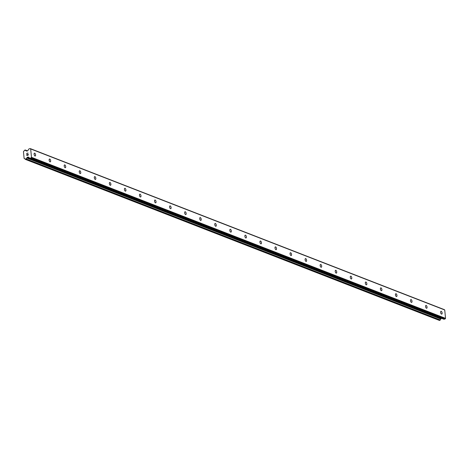 <?xml version="1.0" encoding="UTF-8"?>
<svg xmlns="http://www.w3.org/2000/svg" width="469" height="469" viewBox="0 0 469 469"><rect width="100%" height="100%" fill="white"/><g stroke="black" fill="none" stroke-linecap="round" stroke-linejoin="round"><path stroke-width="0.7" d="M34.706 153.193A1.466 0.692 -104.8 0 1 35.562 154.653A1.466 0.692 -104.8 0 1 35.216 156.007A1.466 0.692 -104.8 0 1 34.976 155.989A1.466 0.692 -104.8 0 1 34.12 154.53A1.466 0.692 -104.8 0 1 34.466 153.175A1.466 0.692 -104.8 0 1 34.706 153.193M49.761 159.05A1.466 0.692 -104.8 0 1 50.617 160.509A1.466 0.692 -104.8 0 1 50.271 161.864A1.466 0.692 -104.8 0 1 50.036 161.846A1.466 0.692 -104.8 0 1 49.175 160.386A1.466 0.692 -104.8 0 1 49.526 159.032A1.466 0.692 -104.8 0 1 49.761 159.05M64.816 164.906A1.466 0.692 -104.8 0 1 65.672 166.36A1.466 0.692 -104.8 0 1 65.326 167.72A1.466 0.692 -104.8 0 1 65.091 167.703A1.466 0.692 -104.8 0 1 64.235 166.243A1.466 0.692 -104.8 0 1 64.581 164.883A1.466 0.692 -104.8 0 1 64.816 164.906M79.877 170.763A1.466 0.692 -104.8 0 1 80.732 172.217A1.466 0.692 -104.8 0 1 80.387 173.577A1.466 0.692 -104.8 0 1 80.146 173.559A1.466 0.692 -104.8 0 1 79.29 172.1A1.466 0.692 -104.8 0 1 79.636 170.739A1.466 0.692 -104.8 0 1 79.877 170.763M94.931 176.62A1.466 0.692 -104.8 0 1 95.787 178.073A1.466 0.692 -104.8 0 1 95.442 179.434A1.466 0.692 -104.8 0 1 95.207 179.416A1.466 0.692 -104.8 0 1 94.345 177.956A1.466 0.692 -104.8 0 1 94.697 176.596A1.466 0.692 -104.8 0 1 94.931 176.62M109.986 182.47A1.466 0.692 -104.8 0 1 110.842 183.93A1.466 0.692 -104.8 0 1 110.496 185.29A1.466 0.692 -104.8 0 1 110.262 185.273A1.466 0.692 -104.8 0 1 109.406 183.813A1.466 0.692 -104.8 0 1 109.752 182.453A1.466 0.692 -104.8 0 1 109.986 182.47M125.047 188.327A1.466 0.692 -104.8 0 1 125.903 189.787A1.466 0.692 -104.8 0 1 125.557 191.147A1.466 0.692 -104.8 0 1 125.317 191.123A1.466 0.692 -104.8 0 1 124.461 189.669A1.466 0.692 -104.8 0 1 124.807 188.309A1.466 0.692 -104.8 0 1 125.047 188.327M140.102 194.184A1.466 0.692 -104.8 0 1 140.958 195.643A1.466 0.692 -104.8 0 1 140.612 197.003A1.466 0.692 -104.8 0 1 140.378 196.98A1.466 0.692 -104.8 0 1 139.516 195.526A1.466 0.692 -104.8 0 1 139.868 194.166A1.466 0.692 -104.8 0 1 140.102 194.184M155.157 200.04A1.466 0.692 -104.8 0 1 156.013 201.5A1.466 0.692 -104.8 0 1 155.667 202.86A1.466 0.692 -104.8 0 1 155.432 202.837A1.466 0.692 -104.8 0 1 154.577 201.383A1.466 0.692 -104.8 0 1 154.922 200.023A1.466 0.692 -104.8 0 1 155.157 200.04M170.218 205.897A1.466 0.692 -104.8 0 1 171.074 207.357A1.466 0.692 -104.8 0 1 170.728 208.711A1.466 0.692 -104.8 0 1 170.487 208.693A1.466 0.692 -104.8 0 1 169.631 207.234A1.466 0.692 -104.8 0 1 169.977 205.879A1.466 0.692 -104.8 0 1 170.218 205.897M185.273 211.754A1.466 0.692 -104.8 0 1 186.129 213.213A1.466 0.692 -104.8 0 1 185.783 214.568A1.466 0.692 -104.8 0 1 185.548 214.55A1.466 0.692 -104.8 0 1 184.686 213.09A1.466 0.692 -104.8 0 1 185.038 211.736A1.466 0.692 -104.8 0 1 185.273 211.754M200.327 217.61A1.466 0.692 -104.8 0 1 201.183 219.064A1.466 0.692 -104.8 0 1 200.838 220.424A1.466 0.692 -104.8 0 1 200.603 220.407A1.466 0.692 -104.8 0 1 199.747 218.947A1.466 0.692 -104.8 0 1 200.093 217.587A1.466 0.692 -104.8 0 1 200.327 217.61M215.382 223.467A1.466 0.692 -104.8 0 1 216.244 224.921A1.466 0.692 -104.8 0 1 215.898 226.281A1.466 0.692 -104.8 0 1 215.658 226.263A1.466 0.692 -104.8 0 1 214.802 224.803A1.466 0.692 -104.8 0 1 215.148 223.443A1.466 0.692 -104.8 0 1 215.382 223.467M230.443 229.323A1.466 0.692 -104.8 0 1 231.299 230.777A1.466 0.692 -104.8 0 1 230.953 232.137A1.466 0.692 -104.8 0 1 230.719 232.12A1.466 0.692 -104.8 0 1 229.857 230.66A1.466 0.692 -104.8 0 1 230.203 229.3A1.466 0.692 -104.8 0 1 230.443 229.323M245.498 235.174A1.466 0.692 -104.8 0 1 246.354 236.634A1.466 0.692 -104.8 0 1 246.008 237.994A1.466 0.692 -104.8 0 1 245.774 237.976A1.466 0.692 -104.8 0 1 244.918 236.517A1.466 0.692 -104.8 0 1 245.264 235.157A1.466 0.692 -104.8 0 1 245.498 235.174M260.553 241.031A1.466 0.692 -104.8 0 1 261.415 242.491A1.466 0.692 -104.8 0 1 261.069 243.851A1.466 0.692 -104.8 0 1 260.828 243.827A1.466 0.692 -104.8 0 1 259.973 242.373A1.466 0.692 -104.8 0 1 260.318 241.013A1.466 0.692 -104.8 0 1 260.553 241.031M275.614 246.887A1.466 0.692 -104.8 0 1 276.47 248.347A1.466 0.692 -104.8 0 1 276.124 249.707A1.466 0.692 -104.8 0 1 275.889 249.684A1.466 0.692 -104.8 0 1 275.027 248.23A1.466 0.692 -104.8 0 1 275.373 246.87A1.466 0.692 -104.8 0 1 275.614 246.887M290.669 252.744A1.466 0.692 -104.8 0 1 291.525 254.204A1.466 0.692 -104.8 0 1 291.179 255.564A1.466 0.692 -104.8 0 1 290.944 255.541A1.466 0.692 -104.8 0 1 290.088 254.087A1.466 0.692 -104.8 0 1 290.434 252.727A1.466 0.692 -104.8 0 1 290.669 252.744M305.724 258.601A1.466 0.692 -104.8 0 1 306.585 260.061A1.466 0.692 -104.8 0 1 306.239 261.415A1.466 0.692 -104.8 0 1 305.999 261.397A1.466 0.692 -104.8 0 1 305.143 259.937A1.466 0.692 -104.8 0 1 305.489 258.583A1.466 0.692 -104.8 0 1 305.724 258.601M320.784 264.457A1.466 0.692 -104.8 0 1 321.64 265.917A1.466 0.692 -104.8 0 1 321.294 267.271A1.466 0.692 -104.8 0 1 321.06 267.254A1.466 0.692 -104.8 0 1 320.198 265.794A1.466 0.692 -104.8 0 1 320.544 264.44A1.466 0.692 -104.8 0 1 320.784 264.457M335.839 270.314A1.466 0.692 -104.8 0 1 336.695 271.768A1.466 0.692 -104.8 0 1 336.349 273.128A1.466 0.692 -104.8 0 1 336.115 273.11A1.466 0.692 -104.8 0 1 335.259 271.651A1.466 0.692 -104.8 0 1 335.605 270.291A1.466 0.692 -104.8 0 1 335.839 270.314M350.894 276.171A1.466 0.692 -104.8 0 1 351.756 277.625A1.466 0.692 -104.8 0 1 351.41 278.985A1.466 0.692 -104.8 0 1 351.17 278.967A1.466 0.692 -104.8 0 1 350.314 277.507A1.466 0.692 -104.8 0 1 350.66 276.147A1.466 0.692 -104.8 0 1 350.894 276.171M365.955 282.027A1.466 0.692 -104.8 0 1 366.811 283.481A1.466 0.692 -104.8 0 1 366.465 284.841A1.466 0.692 -104.8 0 1 366.23 284.824A1.466 0.692 -104.8 0 1 365.369 283.364A1.466 0.692 -104.8 0 1 365.714 282.004A1.466 0.692 -104.8 0 1 365.955 282.027M381.01 287.878A1.466 0.692 -104.8 0 1 381.866 289.338A1.466 0.692 -104.8 0 1 381.52 290.698A1.466 0.692 -104.8 0 1 381.285 290.68A1.466 0.692 -104.8 0 1 380.429 289.221A1.466 0.692 -104.8 0 1 380.775 287.86A1.466 0.692 -104.8 0 1 381.01 287.878M396.065 293.735A1.466 0.692 -104.8 0 1 396.926 295.194A1.466 0.692 -104.8 0 1 396.581 296.555A1.466 0.692 -104.8 0 1 396.34 296.531A1.466 0.692 -104.8 0 1 395.484 295.077A1.466 0.692 -104.8 0 1 395.83 293.717A1.466 0.692 -104.8 0 1 396.065 293.735M411.125 299.591A1.466 0.692 -104.8 0 1 411.981 301.051A1.466 0.692 -104.8 0 1 411.635 302.411A1.466 0.692 -104.8 0 1 411.395 302.388A1.466 0.692 -104.8 0 1 410.539 300.934A1.466 0.692 -104.8 0 1 410.885 299.574A1.466 0.692 -104.8 0 1 411.125 299.591M426.18 305.448A1.466 0.692 -104.8 0 1 427.036 306.908A1.466 0.692 -104.8 0 1 426.69 308.268A1.466 0.692 -104.8 0 1 426.456 308.244A1.466 0.692 -104.8 0 1 425.6 306.79A1.466 0.692 -104.8 0 1 425.946 305.43A1.466 0.692 -104.8 0 1 426.18 305.448M441.235 311.305A1.466 0.692 -104.8 0 1 442.097 312.764A1.466 0.692 -104.8 0 1 441.745 314.119A1.466 0.692 -104.8 0 1 441.511 314.101A1.466 0.692 -104.8 0 1 440.655 312.641A1.466 0.692 -104.8 0 1 441.001 311.287A1.466 0.692 -104.8 0 1 441.235 311.305M30.204 148.573L444.266 309.616L444.729 309.974L445.55 318.363L445.181 318.938L444.073 319.231L30.01 158.188A0.487 0.41 111.3 0 1 29.699 158.129L28.398 157.127A0.487 0.41 -68.7 0 0 28.093 157.068L27.442 157.244A0.487 0.41 -68.7 0 0 27.161 157.455L26.756 158.018A0.979 0.815 -68.7 0 0 26.164 158.932L25.174 159.19A0.979 0.815 -68.7 0 0 24.447 158.628L24.112 158.422L23.45 151.68L23.731 151.311A0.979 0.815 -68.7 0 0 24.312 150.402L25.303 150.139A0.979 0.815 -68.7 0 0 26.035 150.701L26.528 151.03A0.487 0.41 -68.7 0 0 26.839 151.088L27.489 150.918A0.487 0.41 -68.7 0 0 27.771 150.701L28.814 149.083A0.487 0.41 111.3 0 1 29.096 148.866L30.204 148.573L30.667 148.931L31.487 157.32L31.118 157.901L30.01 158.188M29.881 158.2L443.762 319.172A0.487 0.41 -68.7 0 0 444.073 319.231M441.464 318.293A0.487 0.41 -68.7 0 0 441.223 318.498L440.948 318.92L26.885 157.883M25.414 159.39L439.43 320.421L440.227 319.969A0.979 0.815 -68.7 0 1 440.819 319.061L440.948 318.92M26.921 155.345L27.489 155.192L26.921 155.345L26.839 154.518L26.921 155.345M27.489 155.192L27.448 154.747L27.489 155.192M27.542 154.717L27.583 155.169L27.542 154.717M28.158 155.016L28.076 154.195L28.158 155.016M28.175 154.172L28.263 155.098L26.833 155.474L26.745 154.547L26.833 155.474M28.064 153.029L26.633 153.41L28.064 153.029L26.827 153.463L26.944 153.744M445.181 318.938L31.118 157.901M445.55 318.363L31.487 157.32M440.819 319.061L26.756 158.018M24.968 158.833L24.447 158.628M26.95 151.059L26.182 150.76L26.944 151.059M444.729 309.974L30.667 148.931M28.556 157.25L28.093 157.068M29.67 158.112L27.442 157.244M441.223 318.498L27.161 157.455M440.227 319.969L26.164 158.932M440.18 320.104L26.123 159.067M440.121 320.198L26.059 159.161M439.981 320.309L25.918 159.267M439.541 320.427L25.478 159.384M27.536 150.901L25.162 149.974M27.501 150.912L25.232 150.033M27.378 150.948L25.303 150.139M443.85 319.219L29.787 158.182M439.43 320.421L25.367 159.378M24.998 158.862L24.37 158.616M27.548 150.895L25.115 149.951M26.979 151.053L26.117 150.713"/></g></svg>
